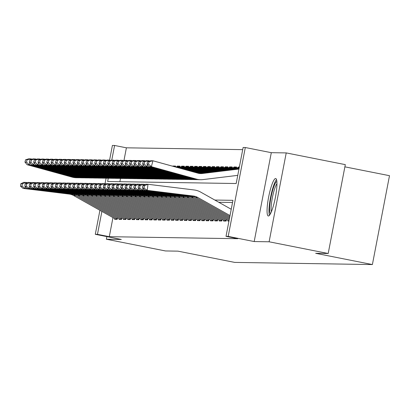 <?xml version="1.0" encoding="UTF-8"?>
<svg xmlns="http://www.w3.org/2000/svg" width="410" height="410" viewBox="0 0 410 410"><rect width="100%" height="100%" fill="white"/><g stroke="black" fill="none" stroke-linecap="round" stroke-linejoin="round"><path stroke-width="0.61" d="M275.612 178.529A19.091 3.347 -78.8 0 0 268.663 196.908A19.091 3.347 -78.8 0 0 268.289 215.988A19.091 3.347 -78.8 0 0 268.396 215.998A19.091 3.347 -78.8 0 0 275.346 197.615A19.091 3.347 -78.8 0 0 275.72 178.54A19.091 3.347 -78.8 0 0 275.612 178.529M108.276 178.248L107.645 181.502L236.191 183.521L243.125 147.492L245.303 147.523L228.191 236.396L226.012 236.36L232.952 200.331L214.825 200.049M271.302 152.679L254.19 241.551L269.114 241.787L328.195 253.508L345.307 164.635L286.226 152.915L271.302 152.679L245.303 147.523M344.882 166.839L389.5 175.69L372.388 264.563L234.694 262.4L177.976 251.151L165.45 250.951L106.364 239.23L121.288 239.466L95.294 234.31L99.917 210.299M109.572 160.151L112.407 145.437L114.585 145.473L111.761 160.131M242.715 149.64L126.403 147.815L114.585 145.473M269.114 241.787L286.226 152.915M106.872 236.606L106.364 239.23M228.027 220.395L227.893 221.082L228.954 221.098M223.67 220.324L223.537 221.016L226.151 221.057L226.448 219.509M219.309 220.257L219.181 220.944L221.795 220.985L222.092 219.442M214.953 220.19L214.82 220.877L217.433 220.918L217.736 219.37M210.596 220.119L210.463 220.811L213.077 220.852L213.374 219.304M206.24 220.052L206.107 220.739L208.721 220.78L209.018 219.237M201.884 219.985L201.751 220.672L204.364 220.713L204.662 219.165M197.523 219.914L197.389 220.606L200.008 220.647L200.305 219.099M193.166 219.847L193.033 220.534L195.647 220.575L195.944 219.032M188.81 219.78L188.677 220.467L191.291 220.508L191.588 218.96M184.454 219.709L184.321 220.401L186.934 220.442L187.232 218.894M180.092 219.642L179.964 220.329L182.578 220.37L182.875 218.822M175.736 219.575L175.603 220.262L178.222 220.303L178.519 218.755M171.38 219.504L171.247 220.19L173.861 220.231L174.158 218.689M167.024 219.437L166.89 220.124L169.504 220.165L169.801 218.617M162.667 219.37L162.534 220.057L165.148 220.098L165.445 218.55M158.306 219.299L158.178 219.985L160.792 220.026L161.089 218.484M153.95 219.232L153.817 219.919L156.435 219.96L156.733 218.412M149.594 219.165L149.46 219.852L152.074 219.893L152.371 218.345M145.237 219.094L145.104 219.78L147.718 219.821L148.015 218.279M140.881 219.027L140.748 219.714L143.362 219.755L143.659 218.207M136.52 218.96L136.392 219.647L139.005 219.688L139.303 218.14M132.163 218.889L132.03 219.575L134.644 219.616L134.946 218.074M127.807 218.822L127.674 219.509L130.288 219.55L130.585 218.002M123.451 218.75L123.318 219.442L125.931 219.483L126.229 217.935M119.095 218.684L118.961 219.37L121.575 219.411L121.873 217.869M175.275 166.475L172.938 166.014L175.557 166.055L175.388 166.911M179.636 166.547L177.299 166.081L179.913 166.122L179.749 166.978M183.993 166.614L181.656 166.152L184.269 166.193L184.105 167.049M188.349 166.68L186.012 166.219L188.626 166.26L188.462 167.116M192.705 166.752L190.368 166.286L192.982 166.327L192.818 167.183M197.061 166.819L194.724 166.357L197.343 166.398L197.174 167.254M201.423 166.885L199.086 166.424L201.699 166.465L201.535 167.321M205.779 166.957L203.442 166.491L206.056 166.532L205.892 167.388M210.135 167.024L207.798 166.562L210.412 166.603L210.248 167.459M214.491 167.09L212.154 166.629L214.768 166.67L214.604 167.526M218.853 167.162L216.516 166.696L219.13 166.737L218.96 167.593M223.209 167.229L220.872 166.767L223.486 166.808L223.322 167.664M227.565 167.295L225.228 166.834L227.842 166.875L227.678 167.731M231.922 167.367L229.585 166.901L232.198 166.942L232.034 167.798M236.278 167.434L233.941 166.972L236.555 167.013L236.391 167.869M239.322 167.244L238.302 167.039L239.358 167.054M126.403 147.815L123.953 160.53M120.504 178.437L119.879 181.691M172.887 166.281L172.938 166.014M177.181 166.691L177.299 166.081M181.538 166.762L181.656 166.152M185.894 166.829L186.012 166.219M190.25 166.896L190.368 166.286M194.612 166.967L194.724 166.357M198.968 167.034L199.086 166.424M203.324 167.106L203.442 166.491M207.68 167.172L207.798 166.562M212.037 167.239L212.154 166.629M216.398 167.311L216.516 166.696M220.754 167.377L220.872 166.767M225.11 167.444L225.228 166.834M229.467 167.516L229.585 166.901M233.823 167.582L233.941 166.972M238.184 167.649L238.302 167.039M112.96 217.618L109.291 236.688L237.831 238.707L226.012 236.36M232.537 202.484L218.781 202.268M114.733 218.617L114.6 219.304L117.219 219.345L117.516 217.797M254.19 241.551L228.191 236.396M109.291 236.688L97.472 234.341L95.294 234.31M328.195 253.508L315.669 253.308L372.388 264.563M105.042 183.675L106.098 178.191M101.89 211.406L97.472 234.341M116.061 219.324A8.564 8.431 -89.1 0 1 115.435 219.007L73.6 195.524A12.238 12.039 90.9 0 0 69.228 194.089L23.062 188.4L25.241 188.436L22.027 186.227L22.314 183.798L20.792 183.772L20.5 186.201L22.027 186.227M20.792 183.772L23.79 182.327L27.762 182.583M22.314 183.798L25.968 182.363L25.83 183.511M25.44 186.77L25.241 188.436L71.407 194.12A12.238 12.039 90.9 0 1 75.783 195.555L117.306 218.873M20.5 186.201L23.062 188.4M32.129 159.193L30.934 158.865L30.74 159.603M29.868 162.852L29.356 164.769L74.236 177.146A18.353 18.061 90.9 0 0 78.684 177.781A18.353 18.061 90.9 0 0 79.776 177.766M26.481 162.16L27.116 159.797L25.589 159.772L24.959 162.135L26.481 162.16L29.356 164.769L27.178 164.733L72.057 177.11A18.353 18.061 90.9 0 0 76.506 177.75L78.684 177.781M25.589 159.772L28.756 158.829L30.934 158.865L27.116 159.797M27.178 164.733L24.959 162.135M270.462 213.743A16.518 2.896 101.2 0 1 269.785 205.702A16.518 2.896 101.2 0 1 276.868 181.44M276.96 183.613A15.293 2.68 -78.8 0 0 271.271 205.338A15.293 2.68 -78.8 0 0 271.374 211.77M276.53 179.59A18.968 3.326 -78.8 0 0 269.18 206.896A18.968 3.326 -78.8 0 0 269.442 215.322M120.417 219.396A8.564 8.431 -89.1 0 1 119.792 219.078L77.962 195.59A12.238 12.039 90.9 0 0 73.585 194.155L27.419 188.472L29.597 188.503L26.383 186.294L26.676 183.864L25.148 183.844L24.856 186.273L26.383 186.294M25.148 183.844L28.146 182.399L32.118 182.65M26.676 183.864L30.325 182.429L30.186 183.583M29.797 186.842L29.597 188.503L75.768 194.191A12.238 12.039 90.9 0 1 80.14 195.626L121.667 218.94M24.856 186.273L27.419 188.472M124.778 219.463A8.564 8.431 -89.1 0 1 124.148 219.145L82.318 195.662A12.238 12.039 90.9 0 0 77.946 194.222L31.775 188.538L33.958 188.574L30.74 186.365L31.032 183.936L29.505 183.911L29.212 186.34L30.74 186.365M29.505 183.911L32.503 182.465L36.475 182.722M31.032 183.936L34.681 182.501L34.548 183.649M34.153 186.909L33.958 188.574L80.124 194.258A12.238 12.039 90.9 0 1 84.496 195.693L126.024 219.007M29.212 186.34L31.775 188.538M129.135 219.529A8.564 8.431 -89.1 0 1 128.504 219.212L86.674 195.729A12.238 12.039 90.9 0 0 82.302 194.294L36.136 188.605L38.315 188.641L35.096 186.432L35.388 184.003L33.861 183.977L33.574 186.406L35.096 186.432M33.861 183.977L36.864 182.532L40.831 182.788M35.388 184.003L39.042 182.568L38.904 183.716M38.514 186.975L38.315 188.641L84.48 194.325A12.238 12.039 90.9 0 1 88.852 195.765L130.38 219.078M33.574 186.406L36.136 188.605M133.491 219.601A8.564 8.431 -89.1 0 1 132.861 219.283L91.03 195.796A12.238 12.039 90.9 0 0 86.659 194.361L40.493 188.677L42.671 188.708L39.452 186.499L39.744 184.07L38.222 184.049L37.93 186.478L39.452 186.499M38.222 184.049L41.22 182.604L45.187 182.855M39.744 184.07L43.398 182.635L43.26 183.788M42.871 187.047L42.671 188.708L88.837 194.396A12.238 12.039 90.9 0 1 93.208 195.831L134.736 219.145M37.93 186.478L40.493 188.677M36.485 159.259L35.296 158.931L35.096 159.674M34.225 162.919L33.712 164.835L78.592 177.212A18.353 18.061 90.9 0 0 83.045 177.853A18.353 18.061 90.9 0 0 84.132 177.837M30.842 162.227L31.473 159.864L29.945 159.838L29.315 162.201L30.842 162.227L33.712 164.835L31.534 164.799L76.414 177.181A18.353 18.061 90.9 0 0 80.862 177.817L83.045 177.853M29.945 159.838L33.113 158.895L35.296 158.931L31.473 159.864M31.534 164.799L29.315 162.201M40.841 159.326L39.652 158.998L39.452 159.741M38.586 162.99L38.074 164.902L82.948 177.284A18.353 18.061 90.9 0 0 87.402 177.919A18.353 18.061 90.9 0 0 88.488 177.904M35.199 162.293L35.829 159.931L34.307 159.91L33.671 162.273L35.199 162.293L38.074 164.902L35.89 164.871L80.77 177.248A18.353 18.061 90.9 0 0 85.224 177.884L87.402 177.919M34.307 159.91L37.474 158.967L39.652 158.998L35.829 159.931M35.89 164.871L33.671 162.273M45.197 159.398L44.008 159.07L43.808 159.813M42.942 163.057L42.43 164.974L87.309 177.351A18.353 18.061 90.9 0 0 91.758 177.986A18.353 18.061 90.9 0 0 92.85 177.971M39.555 162.365L40.185 160.002L38.663 159.977L38.027 162.339L39.555 162.365L42.43 164.974L40.252 164.938L85.126 177.315A18.353 18.061 90.9 0 0 89.58 177.955L91.758 177.986M38.663 159.977L41.83 159.034L44.008 159.07L40.185 160.002M40.252 164.938L38.027 162.339M49.559 159.464L48.365 159.136L48.165 159.879M47.299 163.124L46.786 165.04L91.666 177.417A18.353 18.061 90.9 0 0 96.114 178.058A18.353 18.061 90.9 0 0 97.206 178.042M43.911 162.432L44.546 160.069L43.019 160.043L42.389 162.406L43.911 162.432L46.786 165.04L44.608 165.01L89.488 177.386A18.353 18.061 90.9 0 0 93.936 178.022L96.114 178.058M43.019 160.043L46.186 159.1L48.365 159.136L44.546 160.069M44.608 165.01L42.389 162.406M137.847 219.668A8.564 8.431 -89.1 0 1 137.222 219.35L95.386 195.867A12.238 12.039 90.9 0 0 91.015 194.427L44.849 188.743L47.027 188.779L43.814 186.57L44.101 184.141L42.578 184.116L42.286 186.545L43.814 186.57M42.578 184.116L45.577 182.67L49.548 182.927M44.101 184.141L47.755 182.706L47.616 183.854M47.227 187.114L47.027 188.779L93.193 194.463A12.238 12.039 90.9 0 1 97.57 195.898L139.092 219.212M42.286 186.545L44.849 188.743M53.915 159.536L52.721 159.203L52.526 159.946M51.655 163.195L51.142 165.112L96.022 177.489A18.353 18.061 90.9 0 0 100.47 178.124A18.353 18.061 90.9 0 0 101.562 178.109M48.267 162.498L48.903 160.136L47.375 160.115L46.745 162.478L48.267 162.498L51.142 165.112L48.964 165.076L93.844 177.453A18.353 18.061 90.9 0 0 98.292 178.089L100.47 178.124M47.375 160.115L50.543 159.172L52.721 159.203L48.903 160.136M48.964 165.076L46.745 162.478M142.203 219.739A8.564 8.431 -89.1 0 1 141.578 219.417L99.748 195.934A12.238 12.039 90.9 0 0 95.376 194.499L49.205 188.81L51.383 188.846L48.17 186.637L48.462 184.208L46.935 184.182L46.643 186.611L48.17 186.637M46.935 184.182L49.933 182.737L53.905 182.993M48.462 184.208L52.111 182.773L51.973 183.921M51.583 187.18L51.383 188.846L97.554 194.53A12.238 12.039 90.9 0 1 101.926 195.97L143.454 219.283M46.643 186.611L49.205 188.81M58.271 159.603L57.082 159.275L56.882 160.018M56.011 163.262L55.499 165.179L100.378 177.556A18.353 18.061 90.9 0 0 104.832 178.191A18.353 18.061 90.9 0 0 105.918 178.176M52.629 162.57L53.259 160.208L51.732 160.182L51.101 162.544L52.629 162.57L55.499 165.179L53.32 165.143L98.2 177.52A18.353 18.061 90.9 0 0 102.649 178.16L104.832 178.191M51.732 160.182L54.904 159.239L57.082 159.275L53.259 160.208M53.32 165.143L51.101 162.544M146.565 219.806A8.564 8.431 -89.1 0 1 145.934 219.488L104.104 196A12.238 12.039 90.9 0 0 99.732 194.565L53.566 188.882L55.745 188.918L52.526 186.704L52.818 184.274L51.291 184.254L50.999 186.683L52.526 186.704M51.291 184.254L54.289 182.809L58.261 183.06M52.818 184.274L56.467 182.839L56.334 183.993M55.944 187.252L55.745 188.918L101.911 194.601A12.238 12.039 90.9 0 1 106.282 196.036L147.81 219.35M50.999 186.683L53.566 188.882M62.627 159.669L61.438 159.341L61.239 160.084M60.372 163.329L59.86 165.245L104.734 177.622A18.353 18.061 90.9 0 0 109.188 178.263A18.353 18.061 90.9 0 0 110.275 178.248M56.985 162.637L57.615 160.274L56.093 160.254L55.458 162.611L56.985 162.637L59.86 165.245L57.682 165.215L102.556 177.591A18.353 18.061 90.9 0 0 107.01 178.227L109.188 178.263M56.093 160.254L59.26 159.305L61.438 159.341L57.615 160.274M57.682 165.215L55.458 162.611M150.921 219.873A8.564 8.431 -89.1 0 1 150.291 219.555L108.46 196.072A12.238 12.039 90.9 0 0 104.089 194.632L57.923 188.948L60.101 188.984L56.882 186.775L57.174 184.346L55.647 184.321L55.36 186.75L56.882 186.775M55.647 184.321L58.65 182.875L62.617 183.132M57.174 184.346L60.829 182.911L60.69 184.059M60.301 187.319L60.101 188.984L106.267 194.668A12.238 12.039 90.9 0 1 110.638 196.103L152.166 219.417M55.36 186.75L57.923 188.948M66.984 159.741L65.795 159.408L65.595 160.151M64.729 163.4L64.216 165.317L109.096 177.694A18.353 18.061 90.9 0 0 113.544 178.329A18.353 18.061 90.9 0 0 114.636 178.314M61.341 162.703L61.971 160.346L60.449 160.32L59.819 162.683L61.341 162.703L64.216 165.317L62.038 165.281L106.913 177.658A18.353 18.061 90.9 0 0 111.366 178.294L113.544 178.329M60.449 160.32L63.617 159.377L65.795 159.408L61.971 160.346M62.038 165.281L59.819 162.683M155.277 219.945A8.564 8.431 -89.1 0 1 154.647 219.622L112.817 196.139A12.238 12.039 90.9 0 0 108.445 194.704L62.279 189.02L64.457 189.051L61.239 186.842L61.531 184.413L60.009 184.387L59.716 186.816L61.239 186.842M60.009 184.387L63.007 182.942L66.979 183.198M61.531 184.413L65.185 182.978L65.046 184.126M64.657 187.385L64.457 189.051L110.623 194.735A12.238 12.039 90.9 0 1 114.995 196.175L156.523 219.488M59.716 186.816L62.279 189.02M71.345 159.808L70.151 159.48L69.956 160.223M69.085 163.467L68.573 165.384L113.452 177.761A18.353 18.061 90.9 0 0 117.901 178.401A18.353 18.061 90.9 0 0 118.992 178.381M65.697 162.775L66.333 160.412L64.806 160.387L64.175 162.749L65.697 162.775L68.573 165.384L66.394 165.348L111.274 177.725A18.353 18.061 90.9 0 0 115.722 178.365L117.901 178.401M64.806 160.387L67.973 159.444L70.151 159.48L66.333 160.412M66.394 165.348L64.175 162.749M159.633 220.011A8.564 8.431 -89.1 0 1 159.008 219.693L117.178 196.205A12.238 12.039 90.9 0 0 112.801 194.77L66.635 189.087L68.813 189.123L65.6 186.909L65.887 184.479L64.365 184.459L64.073 186.888L65.6 186.909M64.365 184.459L67.363 183.014L71.335 183.265M65.887 184.479L69.541 183.044L69.403 184.198M69.013 187.457L68.813 189.123L114.979 194.806A12.238 12.039 90.9 0 1 119.356 196.241L160.879 219.555M64.073 186.888L66.635 189.087M75.701 159.874L74.507 159.546L74.312 160.289M73.441 163.534L72.929 165.45L117.808 177.827A18.353 18.061 90.9 0 0 122.257 178.468A18.353 18.061 90.9 0 0 123.348 178.452M70.054 162.842L70.689 160.479L69.162 160.459L68.531 162.816L70.054 162.842L72.929 165.45L70.751 165.42L115.63 177.796A18.353 18.061 90.9 0 0 120.079 178.432L122.257 178.468M69.162 160.459L72.329 159.51L74.507 159.546L70.689 160.479M70.751 165.42L68.531 162.816M163.99 220.078A8.564 8.431 -89.1 0 1 163.364 219.76L121.534 196.277A12.238 12.039 90.9 0 0 117.163 194.837L70.992 189.153L73.17 189.189L69.956 186.98L70.248 184.551L68.721 184.526L68.429 186.955L69.956 186.98M68.721 184.526L71.719 183.08L75.691 183.337M70.248 184.551L73.897 183.116L73.759 184.264M73.369 187.524L73.17 189.189L119.341 194.873A12.238 12.039 90.9 0 1 123.712 196.308L165.24 219.622M68.429 186.955L70.992 189.153M175.449 166.603L174.491 166.721M80.058 159.946L78.869 159.618L78.669 160.356M77.797 163.605L77.285 165.522L122.165 177.899A18.353 18.061 90.9 0 0 126.618 178.534A18.353 18.061 90.9 0 0 127.705 178.519M74.415 162.908L75.045 160.551L73.518 160.525L72.888 162.888L74.415 162.908L77.285 165.522L75.107 165.486L119.986 177.863A18.353 18.061 90.9 0 0 124.435 178.504L126.618 178.534M175.475 166.48L174.747 166.47A8.564 8.431 90.9 0 0 173.737 166.516M73.518 160.525L76.69 159.582L78.869 159.618L75.045 160.551M75.107 165.486L72.888 162.888M168.351 220.149A8.564 8.431 -89.1 0 1 167.721 219.827L125.89 196.344A12.238 12.039 90.9 0 0 121.519 194.909L75.353 189.225L77.531 189.256L74.312 187.047L74.605 184.618L73.077 184.592L72.79 187.022L74.312 187.047M73.077 184.592L76.075 183.147L80.047 183.403M74.605 184.618L78.259 183.183L78.12 184.336M77.731 187.59L77.531 189.256L123.697 194.94A12.238 12.039 90.9 0 1 128.069 196.38L169.596 219.693M72.79 187.022L75.353 189.225M179.805 166.675L175.992 167.136M84.414 160.013L83.225 159.685L83.025 160.428M82.159 163.672L81.646 165.589L126.521 177.966A18.353 18.061 90.9 0 0 130.974 178.606A18.353 18.061 90.9 0 0 132.061 178.586M78.771 162.98L79.402 160.617L77.879 160.592L77.244 162.954L78.771 162.98L81.646 165.589L79.468 165.553L124.343 177.93A18.353 18.061 90.9 0 0 128.796 178.57L130.974 178.606M179.831 166.547L179.103 166.537A8.564 8.431 90.9 0 0 177.971 166.598L175.239 166.926M77.879 160.592L81.047 159.649L83.225 159.685L79.402 160.617M79.468 165.553L77.244 162.954M184.162 166.742L177.499 167.552M88.77 160.079L87.581 159.751L87.381 160.494M86.515 163.739L86.003 165.655L130.882 178.032A18.353 18.061 90.9 0 0 135.331 178.673A18.353 18.061 90.9 0 0 136.422 178.657M83.127 163.047L83.758 160.684L82.236 160.664L81.605 163.021L83.127 163.047L86.003 165.655L83.825 165.625L128.704 178.001A18.353 18.061 90.9 0 0 133.153 178.637L135.331 178.673M184.187 166.619L183.46 166.603A8.564 8.431 90.9 0 0 182.327 166.665L176.746 167.341M82.236 160.664L85.403 159.721L87.581 159.751L83.758 160.684M83.825 165.625L81.605 163.021M188.523 166.808L179.006 167.967M93.131 160.151L91.937 159.823L91.743 160.561M90.871 163.81L90.359 165.727L135.238 178.104A18.353 18.061 90.9 0 0 139.687 178.739A18.353 18.061 90.9 0 0 140.779 178.724M87.484 163.113L88.119 160.756L86.592 160.73L85.962 163.093L87.484 163.113L90.359 165.727L88.181 165.691L133.06 178.068A18.353 18.061 90.9 0 0 137.509 178.709L139.687 178.739M188.544 166.685L187.816 166.675A8.564 8.431 90.9 0 0 186.688 166.732L178.253 167.757M86.592 160.73L89.759 159.787L91.937 159.823L88.119 160.756M88.181 165.691L85.962 163.093M172.707 220.216A8.564 8.431 -89.1 0 1 172.077 219.898L130.247 196.41A12.238 12.039 90.9 0 0 125.875 194.975L79.709 189.292L81.887 189.328L78.669 187.114L78.961 184.684L77.434 184.664L77.147 187.093L78.669 187.114M77.434 184.664L80.437 183.219L84.404 183.475M78.961 184.684L82.615 183.249L82.477 184.403M82.087 187.662L81.887 189.328L128.053 195.011A12.238 12.039 90.9 0 1 132.425 196.446L173.953 219.76M77.147 187.093L79.709 189.292M177.064 220.283A8.564 8.431 -89.1 0 1 176.433 219.965L134.603 196.482A12.238 12.039 90.9 0 0 130.231 195.042L84.065 189.358L86.243 189.394L83.03 187.185L83.317 184.756L81.795 184.731L81.503 187.16L83.03 187.185M81.795 184.731L84.793 183.285L88.765 183.542M83.317 184.756L86.971 183.321L86.833 184.469M86.443 187.729L86.243 189.394L132.41 195.078A12.238 12.039 90.9 0 1 136.781 196.513L178.309 219.827M81.503 187.16L84.065 189.358M181.42 220.354A8.564 8.431 -89.1 0 1 180.795 220.032L138.964 196.549A12.238 12.039 90.9 0 0 134.588 195.114L88.422 189.43L90.6 189.461L87.386 187.252L87.673 184.823L86.151 184.797L85.859 187.226L87.386 187.252M86.151 184.797L89.149 183.357L93.121 183.608M87.673 184.823L91.327 183.388L91.189 184.541M90.8 187.795L90.6 189.461L136.771 195.145A12.238 12.039 90.9 0 1 141.142 196.585L182.67 219.898M85.859 187.226L88.422 189.43M192.879 166.88L180.508 168.382M97.488 160.218L96.294 159.89L96.099 160.633M95.228 163.877L94.715 165.794L139.595 178.171A18.353 18.061 90.9 0 0 144.043 178.811A18.353 18.061 90.9 0 0 145.135 178.791M91.845 163.185L92.475 160.822L90.948 160.797L90.318 163.159L91.845 163.185L94.715 165.794L92.537 165.758L137.417 178.135A18.353 18.061 90.9 0 0 141.865 178.775L144.043 178.811M192.9 166.752L192.177 166.742A8.564 8.431 90.9 0 0 191.045 166.803L179.759 168.172M90.948 160.797L94.115 159.854L96.294 159.89L92.475 160.822M92.537 165.758L90.318 163.159M185.781 220.421A8.564 8.431 -89.1 0 1 185.151 220.103L143.321 196.615A12.238 12.039 90.9 0 0 138.949 195.18L92.778 189.497L94.961 189.533L91.743 187.319L92.035 184.889L90.507 184.869L90.215 187.298L91.743 187.319M90.507 184.869L93.506 183.424L97.477 183.68M92.035 184.889L95.684 183.46L95.55 184.608M95.156 187.867L94.961 189.533L141.127 195.216A12.238 12.039 90.9 0 1 145.499 196.651L187.027 219.965M90.215 187.298L92.778 189.497M197.236 166.947L182.014 168.797M101.844 160.284L100.655 159.956L100.455 160.7M99.589 163.944L99.076 165.86L143.951 178.237A18.353 18.061 90.9 0 0 148.405 178.878A18.353 18.061 90.9 0 0 149.491 178.862M96.201 163.252L96.832 160.889L95.304 160.869L94.674 163.226L96.201 163.252L99.076 165.86L96.893 165.83L141.773 178.207A18.353 18.061 90.9 0 0 146.226 178.842L148.405 178.878M197.261 166.824L196.534 166.808A8.564 8.431 90.9 0 0 195.401 166.87L181.261 168.587M95.304 160.869L98.477 159.926L100.655 159.956L96.832 160.889M96.893 165.83L94.674 163.226M190.137 220.488A8.564 8.431 -89.1 0 1 189.507 220.17L147.677 196.687A12.238 12.039 90.9 0 0 143.305 195.247L97.139 189.563L99.317 189.599L96.099 187.39L96.391 184.961L94.864 184.936L94.577 187.365L96.099 187.39M94.864 184.936L97.862 183.49L101.834 183.747M96.391 184.961L100.045 183.526L99.907 184.674M99.517 187.934L99.317 189.599L145.483 195.283A12.238 12.039 90.9 0 1 149.855 196.718L191.383 220.037M94.577 187.365L97.139 189.563M201.592 167.013L183.521 169.212M106.2 160.356L105.011 160.028L104.811 160.766M103.945 164.015L103.433 165.932L148.307 178.309A18.353 18.061 90.9 0 0 152.761 178.945A18.353 18.061 90.9 0 0 153.852 178.929M100.558 163.318L101.188 160.961L99.666 160.935L99.03 163.298L100.558 163.318L103.433 165.932L101.255 165.896L146.129 178.273A18.353 18.061 90.9 0 0 150.583 178.914L152.761 178.945M201.617 166.89L200.89 166.88A8.564 8.431 90.9 0 0 199.757 166.937L182.768 169.002M99.666 160.935L102.833 159.992L105.011 160.028L101.188 160.961M101.255 165.896L99.03 163.298M194.494 220.559A8.564 8.431 -89.1 0 1 193.863 220.237L152.033 196.754A12.238 12.039 90.9 0 0 147.661 195.319L101.495 189.635L103.674 189.666L100.455 187.457L100.747 185.028L99.225 185.002L98.933 187.431L100.455 187.457M99.225 185.002L102.223 183.562L106.19 183.813M100.747 185.028L104.401 183.593L104.263 184.746M103.873 188.005L103.674 189.666L149.84 195.35A12.238 12.039 90.9 0 1 154.211 196.79L195.739 220.103M98.933 187.431L101.495 189.635M205.948 167.085L185.028 169.627M110.556 160.423L109.367 160.095L109.168 160.838M108.301 164.082L107.789 165.999L152.669 178.376A18.353 18.061 90.9 0 0 157.117 179.016A18.353 18.061 90.9 0 0 158.209 178.996M104.914 163.39L105.544 161.027L104.022 161.002L103.392 163.364L104.914 163.39L107.789 165.999L105.611 165.963L150.49 178.34A18.353 18.061 90.9 0 0 154.939 178.98L157.117 179.016M205.974 166.957L205.246 166.947A8.564 8.431 90.9 0 0 204.113 167.008L184.274 169.417M104.022 161.002L107.189 160.059L109.367 160.095L105.544 161.027M105.611 165.963L103.392 163.364M198.85 220.626A8.564 8.431 -89.1 0 1 198.225 220.308L156.389 196.82A12.238 12.039 90.9 0 0 152.018 195.385L105.852 189.702L108.03 189.738L104.816 187.524L105.103 185.095L103.581 185.074L103.289 187.503L104.816 187.524M103.581 185.074L106.579 183.629L110.551 183.885M105.103 185.095L108.758 183.665L108.619 184.813M108.23 188.072L108.03 189.738L154.196 195.421A12.238 12.039 90.9 0 1 158.567 196.856L200.095 220.17M103.289 187.503L105.852 189.702M210.309 167.152L186.529 170.042M114.918 160.489L113.724 160.161L113.529 160.904M112.658 164.149L112.145 166.065L157.025 178.442A18.353 18.061 90.9 0 0 161.473 179.083A18.353 18.061 90.9 0 0 162.565 179.067M109.27 163.457L109.906 161.094L108.378 161.074L107.748 163.436L109.27 163.457L112.145 166.065L109.967 166.035L154.847 178.411A18.353 18.061 90.9 0 0 159.295 179.047L161.473 179.083M210.33 167.029L209.602 167.013A8.564 8.431 90.9 0 0 208.475 167.075L185.776 169.832M108.378 161.074L111.546 160.131L113.724 160.161L109.906 161.094M109.967 166.035L107.748 163.436M203.206 220.693A8.564 8.431 -89.1 0 1 202.581 220.375L160.751 196.892A12.238 12.039 90.9 0 0 156.374 195.457L110.208 189.768L112.386 189.804L109.173 187.595L109.465 185.166L107.938 185.141L107.645 187.57L109.173 187.595M107.938 185.141L110.936 183.695L114.908 183.952M109.465 185.166L113.114 183.731L112.975 184.879M112.586 188.139L112.386 189.804L158.557 195.488A12.238 12.039 90.9 0 1 162.929 196.923L204.457 220.242M107.645 187.57L110.208 189.768M214.666 167.218L188.036 170.458M119.274 160.561L118.085 160.233L117.885 160.971M117.014 164.22L116.501 166.137L161.381 178.514A18.353 18.061 90.9 0 0 165.83 179.149A18.353 18.061 90.9 0 0 166.921 179.134M113.631 163.528L114.262 161.166L112.735 161.14L112.104 163.503L113.631 163.528L116.501 166.137L114.323 166.101L159.203 178.478A18.353 18.061 90.9 0 0 163.651 179.119L165.83 179.149M214.686 167.095L213.964 167.085A8.564 8.431 90.9 0 0 212.831 167.142L187.283 170.247M112.735 161.14L115.902 160.197L118.085 160.233L114.262 161.166M114.323 166.101L112.104 163.503M207.568 220.764A8.564 8.431 -89.1 0 1 206.937 220.442L165.107 196.959A12.238 12.039 90.9 0 0 160.735 195.524L114.564 189.84L116.748 189.871L113.529 187.662L113.821 185.233L112.294 185.207L112.002 187.642L113.529 187.662M112.294 185.207L115.292 183.767L119.264 184.018M113.821 185.233L117.47 183.798L117.337 184.951M116.942 188.21L116.748 189.871L162.913 195.56A12.238 12.039 90.9 0 1 167.285 196.995L208.813 220.308M112.002 187.642L114.564 189.84M219.022 167.29L189.543 170.873M123.63 160.628L122.441 160.3L122.241 161.043M121.375 164.287L120.863 166.204L165.737 178.581A18.353 18.061 90.9 0 0 170.191 179.221A18.353 18.061 90.9 0 0 171.277 179.201M117.988 163.595L118.618 161.232L117.096 161.207L116.46 163.57L117.988 163.595L120.863 166.204L118.68 166.168L163.559 178.545A18.353 18.061 90.9 0 0 168.013 179.185L170.191 179.221M219.048 167.162L218.32 167.152A8.564 8.431 90.9 0 0 217.187 167.213L188.79 170.662M117.096 161.207L120.263 160.264L122.441 160.3L118.618 161.232M118.68 166.168L116.46 163.57M211.924 220.831A8.564 8.431 -89.1 0 1 211.293 220.513L169.463 197.025A12.238 12.039 90.9 0 0 165.092 195.59L118.926 189.907L121.104 189.943L117.885 187.734L118.177 185.299L116.65 185.279L116.363 187.708L117.885 187.734M116.65 185.279L119.653 183.834L123.62 184.09M118.177 185.299L121.831 183.87L121.693 185.018M121.304 188.277L121.104 189.943L167.27 195.626A12.238 12.039 90.9 0 1 171.641 197.061L213.169 220.375M116.363 187.708L118.926 189.907M223.378 167.357L191.045 171.288M127.987 160.694L126.798 160.366L126.598 161.109M125.732 164.359L125.219 166.27L170.099 178.647A18.353 18.061 90.9 0 0 174.547 179.288A18.353 18.061 90.9 0 0 175.639 179.272M122.344 163.662L122.974 161.299L121.452 161.279L120.817 163.641L122.344 163.662L125.219 166.27L123.041 166.24L167.915 178.616A18.353 18.061 90.9 0 0 172.369 179.252L174.547 179.288M223.404 167.234L222.676 167.218A8.564 8.431 90.9 0 0 221.543 167.28L190.296 171.078M121.452 161.279L124.619 160.336L126.798 160.366L122.974 161.299M123.041 166.24L120.817 163.641M216.28 220.898A8.564 8.431 -89.1 0 1 215.65 220.58L173.82 197.097A12.238 12.039 90.9 0 0 169.448 195.662L123.282 189.973L125.46 190.009L122.241 187.8L122.534 185.371L121.011 185.346L120.719 187.775L122.241 187.8M121.011 185.346L124.01 183.9L127.976 184.157M122.534 185.371L126.188 183.936L126.049 185.084M125.66 188.344L125.46 190.009L171.626 195.693A12.238 12.039 90.9 0 1 175.998 197.128L217.525 220.447M120.719 187.775L123.282 189.973M220.636 220.969A8.564 8.431 -89.1 0 1 220.011 220.652L178.176 197.164A12.238 12.039 90.9 0 0 173.804 195.729L127.638 190.045L129.816 190.076L126.603 187.867L126.89 185.438L125.368 185.412L125.076 187.847L126.603 187.867M125.368 185.412L128.366 183.972L132.338 184.223M126.89 185.438L130.544 184.003L130.406 185.156M130.016 188.415L129.816 190.076L175.982 195.765A12.238 12.039 90.9 0 1 180.359 197.2L221.882 220.513M125.076 187.847L127.638 190.045M224.993 221.036A8.564 8.431 -89.1 0 1 224.367 220.718L182.537 197.23A12.238 12.039 90.9 0 0 178.165 195.796L131.994 190.112L134.172 190.148L130.959 187.939L131.251 185.51L129.724 185.484L129.432 187.913L130.959 187.939M129.724 185.484L132.722 184.039L136.694 184.295M131.251 185.51L134.9 184.075L134.762 185.223M134.372 188.482L134.172 190.148L180.344 195.831A12.238 12.039 90.9 0 1 184.715 197.266L226.243 220.58M129.432 187.913L131.994 190.112M227.734 167.423L192.551 171.703M132.348 160.766L131.154 160.438L130.954 161.176M130.088 164.425L129.575 166.342L174.455 178.719A18.353 18.061 90.9 0 0 178.903 179.354A18.353 18.061 90.9 0 0 179.995 179.339M126.7 163.733L127.336 161.371L125.808 161.345L125.178 163.708L126.7 163.733L129.575 166.342L127.397 166.306L172.277 178.683A18.353 18.061 90.9 0 0 176.725 179.324L178.903 179.354M227.76 167.3L227.032 167.29A8.564 8.431 90.9 0 0 225.905 167.347L191.798 171.493M125.808 161.345L128.976 160.402L131.154 160.438L127.336 161.371M127.397 166.306L125.178 163.708M232.096 167.495L194.058 172.118M136.704 160.833L135.51 160.505L135.315 161.248M134.444 164.492L133.932 166.409L178.811 178.786A18.353 18.061 90.9 0 0 183.26 179.426A18.353 18.061 90.9 0 0 184.351 179.411M131.056 163.8L131.692 161.438L130.165 161.412L129.534 163.774L131.056 163.8L133.932 166.409L131.753 166.373L176.633 178.75A18.353 18.061 90.9 0 0 181.082 179.39L183.26 179.426M232.116 167.367L231.389 167.357A8.564 8.431 90.9 0 0 230.261 167.418L193.305 171.908M130.165 161.412L133.332 160.469L135.51 160.505L131.692 161.438M131.753 166.373L129.534 163.774M236.452 167.562L195.565 172.533M141.06 160.899L139.871 160.571L139.672 161.314M138.8 164.564L138.288 166.475L183.167 178.852A18.353 18.061 90.9 0 0 187.621 179.493A18.353 18.061 90.9 0 0 188.708 179.477M135.418 163.867L136.048 161.504L134.521 161.484L133.891 163.846L135.418 163.867L138.288 166.475L136.11 166.445L180.989 178.821A18.353 18.061 90.9 0 0 185.438 179.457L187.621 179.493M236.473 167.439L235.75 167.429A8.564 8.431 90.9 0 0 234.617 167.485L194.811 172.323M134.521 161.484L137.688 160.541L139.871 160.571L136.048 161.504M136.11 166.445L133.891 163.846M228.985 220.928A8.564 8.431 -89.1 0 1 228.724 220.785L186.893 197.302A12.238 12.039 90.9 0 0 182.522 195.867L136.351 190.178L138.534 190.214L135.315 188.005L135.607 185.576L134.08 185.551L133.788 187.98L135.315 188.005M134.08 185.551L137.078 184.105L141.05 184.362M135.607 185.576L139.256 184.141L139.123 185.289M138.729 188.549L138.534 190.214L184.7 195.898A12.238 12.039 90.9 0 1 189.071 197.333L229.19 219.857M133.788 187.98L136.351 190.178M239.209 167.823L197.066 172.948M145.417 160.971L144.228 160.643L144.028 161.381M143.162 164.63L142.649 166.547L187.524 178.924A18.353 18.061 90.9 0 0 191.977 179.559A18.353 18.061 90.9 0 0 193.064 179.544M139.774 163.938L140.404 161.576L138.882 161.55L138.247 163.913L139.774 163.938L142.649 166.547L140.466 166.511L185.346 178.888A18.353 18.061 90.9 0 0 189.799 179.529L191.977 179.559M239.271 167.526A8.564 8.431 90.9 0 0 238.974 167.557L196.313 172.738M138.882 161.55L142.05 160.607L144.228 160.643L140.404 161.576M140.466 166.511L138.247 163.913M229.395 218.786L191.25 197.369A12.238 12.039 90.9 0 0 186.878 195.934L140.712 190.25L142.89 190.281L139.672 188.072L139.964 185.643L138.436 185.622L138.149 188.052L139.672 188.072M138.436 185.622L141.44 184.177L145.406 184.428M139.964 185.643L143.618 184.208L143.479 185.361M143.09 188.62L142.89 190.281L189.056 195.97A12.238 12.039 90.9 0 1 193.428 197.405L229.605 217.715M138.149 188.052L140.712 190.25M239.091 168.438L198.655 173.353M149.773 161.038L148.584 160.71L148.384 161.453M147.518 164.697L147.005 166.614L191.885 178.991A18.353 18.061 90.9 0 0 196.334 179.631A18.353 18.061 90.9 0 0 197.425 179.616M144.13 164.005L144.761 161.642L143.239 161.617L142.603 163.979L144.13 164.005L147.005 166.614L144.827 166.578L189.702 178.96A18.353 18.061 90.9 0 0 194.155 179.595L196.334 179.631M239.153 168.131L197.82 173.153L152.94 160.776L151.362 166.685L196.241 179.062A18.353 18.061 90.9 0 0 200.69 179.698A18.353 18.061 90.9 0 0 203.114 179.57L237.759 175.357M143.239 161.617L146.406 160.674L148.584 160.71L144.761 161.642M144.827 166.578L142.603 163.979M229.81 216.639L195.606 197.441A12.238 12.039 90.9 0 0 191.234 196L145.068 190.317L147.246 190.353L144.028 188.144L144.32 185.715L142.798 185.689L142.506 188.118L144.028 188.144M142.798 185.689L145.796 184.244L147.974 184.28L194.14 189.963A18.353 18.061 -89.1 0 1 200.7 192.116L231.23 209.259M144.32 185.715L147.974 184.28L147.246 190.353L193.412 196.036A12.238 12.039 90.9 0 1 197.784 197.471L230.015 215.568M142.506 188.118L145.068 190.317M238.974 169.048L202.402 173.497A12.238 12.039 -89.1 0 1 197.82 173.153M148.487 164.072L149.122 161.709L147.595 161.689L146.964 164.051L148.487 164.072L151.362 166.685L149.184 166.65L194.063 179.026A18.353 18.061 90.9 0 0 198.512 179.662L200.69 179.698M239.035 168.746L200.223 173.461A12.238 12.039 -89.1 0 1 199.696 173.512M147.595 161.689L150.762 160.746L152.94 160.776L149.122 161.709M149.184 166.65L146.964 164.051M73.6 195.524L75.783 195.555M69.228 194.089L71.407 194.12M115.435 219.007L117.275 219.037M74.236 177.146L72.057 177.11M77.962 195.59L80.14 195.626M73.585 194.155L75.768 194.191M119.792 219.078L121.632 219.104M82.318 195.662L84.496 195.693M77.946 194.222L80.124 194.258M124.148 219.145L125.993 219.176M86.674 195.729L88.852 195.765M82.302 194.294L84.48 194.325M128.504 219.212L130.349 219.242M91.03 195.796L93.208 195.831M86.659 194.361L88.837 194.396M132.861 219.283L134.705 219.309M78.592 177.212L76.414 177.181M82.948 177.284L80.77 177.248M87.309 177.351L85.126 177.315M91.666 177.417L89.488 177.386M95.386 195.867L97.57 195.898M91.015 194.427L93.193 194.463M137.222 219.35L139.062 219.381M96.022 177.489L93.844 177.453M99.748 195.934L101.926 195.97M95.376 194.499L97.554 194.53M141.578 219.417L143.418 219.447M100.378 177.556L98.2 177.52M104.104 196L106.282 196.036M99.732 194.565L101.911 194.601M145.934 219.488L147.779 219.514M104.734 177.622L102.556 177.591M108.46 196.072L110.638 196.103M104.089 194.632L106.267 194.668M150.291 219.555L152.136 219.586M109.096 177.694L106.913 177.658M112.817 196.139L114.995 196.175M108.445 194.704L110.623 194.735M154.647 219.622L156.492 219.652M113.452 177.761L111.274 177.725M117.178 196.205L119.356 196.241M112.801 194.77L114.979 194.806M159.008 219.693L160.848 219.719M117.808 177.827L115.63 177.796M121.534 196.277L123.712 196.308M117.163 194.837L119.341 194.873M163.364 219.76L165.204 219.791M122.165 177.899L119.986 177.863M175.459 166.557L173.799 166.532M125.89 196.344L128.069 196.38M121.519 194.909L123.697 194.94M167.721 219.827L169.566 219.857M126.521 177.966L124.343 177.93M179.816 166.624L177.971 166.598M130.882 178.032L128.704 178.001M184.172 166.696L182.327 166.665M135.238 178.104L133.06 178.068M188.528 166.762L186.688 166.732M130.247 196.41L132.425 196.446M125.875 194.975L128.053 195.011M172.077 219.898L173.922 219.924M134.603 196.482L136.781 196.513M130.231 195.042L132.41 195.078M176.433 219.965L178.278 219.996M138.964 196.549L141.142 196.585M134.588 195.114L136.771 195.145M180.795 220.032L182.635 220.062M139.595 178.171L137.417 178.135M192.89 166.829L191.045 166.803M143.321 196.615L145.499 196.651M138.949 195.18L141.127 195.216M185.151 220.103L186.996 220.129M143.951 178.237L141.773 178.207M197.246 166.901L195.401 166.87M147.677 196.687L149.855 196.718M143.305 195.247L145.483 195.283M189.507 220.17L191.352 220.201M148.307 178.309L146.129 178.273M201.602 166.967L199.757 166.937M152.033 196.754L154.211 196.79M147.661 195.319L149.84 195.35M193.863 220.237L195.708 220.267M152.669 178.376L150.49 178.34M205.958 167.034L204.113 167.008M156.389 196.82L158.567 196.856M152.018 195.385L154.196 195.421M198.225 220.308L200.065 220.334M157.025 178.442L154.847 178.411M210.315 167.106L208.475 167.075M160.751 196.892L162.929 196.923M156.374 195.457L158.557 195.488M202.581 220.375L204.421 220.406M161.381 178.514L159.203 178.478M214.676 167.172L212.831 167.142M165.107 196.959L167.285 196.995M160.735 195.524L162.913 195.56M206.937 220.442L208.782 220.472M165.737 178.581L163.559 178.545M219.032 167.239L217.187 167.213M169.463 197.025L171.641 197.061M165.092 195.59L167.27 195.626M211.293 220.513L213.138 220.539M170.099 178.647L167.915 178.616M223.388 167.311L221.543 167.28M173.82 197.097L175.998 197.128M169.448 195.662L171.626 195.693M215.65 220.58L217.495 220.611M178.176 197.164L180.359 197.2M173.804 195.729L175.982 195.765M220.011 220.652L221.851 220.677M182.537 197.23L184.715 197.266M178.165 195.796L180.344 195.831M224.367 220.718L226.207 220.749M174.455 178.719L172.277 178.683M227.745 167.377L225.905 167.347M178.811 178.786L176.633 178.75M232.101 167.444L230.261 167.418M183.167 178.852L180.989 178.821M236.462 167.516L234.617 167.485M186.893 197.302L189.071 197.333M182.522 195.867L184.7 195.898M228.724 220.785L229.011 220.79M187.524 178.924L185.346 178.888M239.261 167.557L238.974 167.557M191.25 197.369L193.428 197.405M186.878 195.934L189.056 195.97M191.885 178.991L189.702 178.96M195.606 197.441L197.784 197.471M191.234 196L193.412 196.036M202.402 173.497L200.223 173.461M196.241 179.062L194.063 179.026"/></g></svg>
